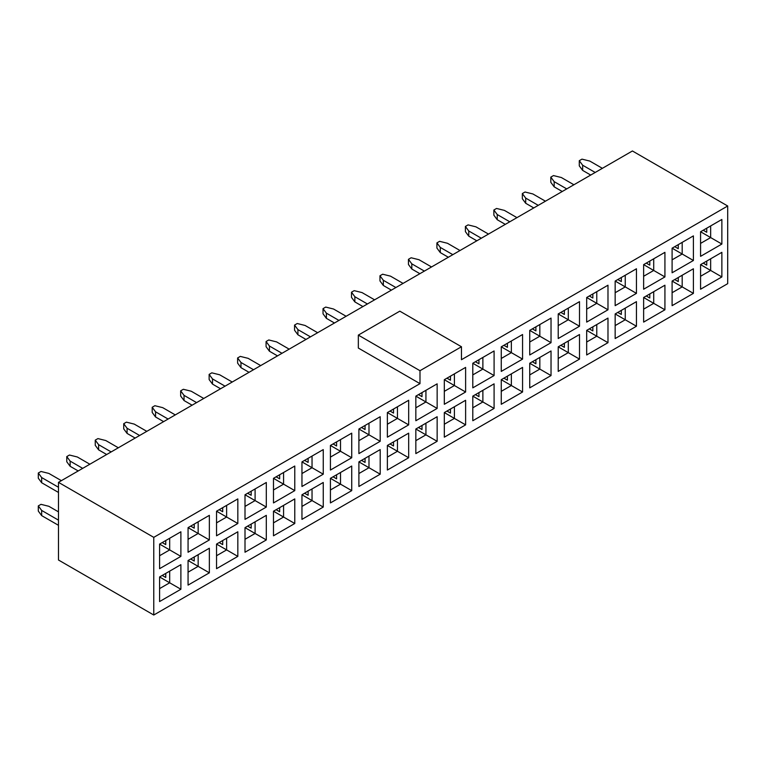<?xml version="1.0" encoding="UTF-8"?>
<svg xmlns="http://www.w3.org/2000/svg" width="766" height="766" viewBox="0 0 766 766"><rect width="100%" height="100%" fill="white"/><g stroke="black" fill="none" stroke-linecap="round" stroke-linejoin="round"><path stroke-width="1.15" d="M727.7 283.659L153.765 615.021L58.475 560.003L153.765 615.021L727.7 283.659L727.7 205.997L632.419 150.979L58.475 482.341L153.765 537.359L419.988 383.651L358.335 348.051L419.988 383.651L153.765 537.359L153.765 615.021L153.765 537.359L58.475 482.341L58.475 560.003L58.475 482.341L632.419 150.979L727.7 205.997L461.467 359.704L727.7 205.997L727.7 283.659M461.467 359.704L461.467 346.759L419.988 370.706L419.988 383.651L419.988 370.706L358.335 335.106L358.335 348.051L358.335 335.106L399.814 311.159L461.467 346.759L461.467 359.704M721.869 276.928L700.574 289.222L700.574 264.634L721.869 252.33L721.869 276.928L710.657 270.455L700.574 276.277L710.657 270.455L721.869 276.928L721.869 252.33L700.574 264.634L700.574 289.222L721.869 276.928M700.574 231.753L721.869 219.459L721.869 244.048L700.574 256.342L700.574 231.753L721.869 219.459L700.574 231.753L700.574 256.342L721.869 244.048L721.869 219.459L710.657 225.922L710.657 237.575L721.869 244.048L710.657 237.575L700.574 243.397L710.657 237.575L710.657 225.922L700.574 231.753L710.657 237.575L700.574 231.753M693.402 293.368L672.098 305.663L672.098 281.065L693.402 268.77L693.402 293.368L682.19 286.896L672.098 292.717L682.19 286.896L693.402 293.368L693.402 268.77L672.098 281.065L672.098 305.663L693.402 293.368M672.098 248.194L693.402 235.89L693.402 260.488L672.098 272.782L672.098 248.194L693.402 235.89L672.098 248.194L672.098 272.782L693.402 260.488L693.402 235.89L682.19 242.362L682.19 254.015L693.402 260.488L682.19 254.015L672.098 259.837L682.19 254.015L682.19 242.362L672.098 248.194L682.19 254.015L672.098 248.194M664.926 309.799L643.632 322.103L643.632 297.505L664.926 285.211L664.926 309.799L653.714 303.336L643.632 309.158L653.714 303.336L664.926 309.799L664.926 285.211L643.632 297.505L643.632 322.103L664.926 309.799M643.632 264.624L664.926 252.33L664.926 276.928L643.632 289.222L643.632 264.624L664.926 252.33L643.632 264.624L643.632 289.222L664.926 276.928L664.926 252.33L653.714 258.803L653.714 270.455L664.926 276.928L653.714 270.455L643.632 276.277L653.714 270.455L653.714 258.803L643.632 264.624L653.714 270.455L643.632 264.624M636.45 326.239L615.155 338.543L615.155 313.945L636.45 301.651L636.45 326.239L625.248 319.767L615.155 325.598L625.248 319.767L636.45 326.239L636.45 301.651L615.155 313.945L615.155 338.543L636.45 326.239M615.155 281.065L636.45 268.77L636.45 293.368L615.155 305.663L615.155 281.065L636.45 268.77L615.155 281.065L615.155 305.663L636.45 293.368L636.45 268.77L625.248 275.243L625.248 286.896L636.45 293.368L625.248 286.896L615.155 292.717L625.248 286.896L625.248 275.243L615.155 281.065L625.248 286.896L615.155 281.065M607.984 342.68L586.679 354.974L586.679 330.385L607.984 318.091L607.984 342.68L596.771 336.207L586.679 342.029L596.771 336.207L607.984 342.68L607.984 318.091L586.679 330.385L586.679 354.974L607.984 342.68M586.679 297.505L607.984 285.211L607.984 309.799L586.679 322.103L586.679 297.505L607.984 285.211L586.679 297.505L586.679 322.103L607.984 309.799L607.984 285.211L596.771 291.683L596.771 303.326L607.984 309.799L596.771 303.326L586.679 309.158L596.771 303.326L596.771 291.683L586.679 297.505L596.771 303.326L586.679 297.505M579.508 359.12L558.213 371.414L558.213 346.826L579.508 334.522L579.508 359.12L568.295 352.647L558.213 358.469L568.295 352.647L579.508 359.12L579.508 334.522L558.213 346.826L558.213 371.414L579.508 359.12M558.213 313.945L579.508 301.651L579.508 326.239L558.213 338.534L558.213 313.945L579.508 301.651L558.213 313.945L558.213 338.534L579.508 326.239L579.508 301.651L568.295 308.124L568.295 319.767L579.508 326.239L568.295 319.767L558.213 325.598L568.295 319.767L568.295 308.124L558.213 313.945L568.295 319.767L558.213 313.945M551.032 375.56L529.737 387.855L529.737 363.256L551.032 350.962L551.032 375.56L539.829 369.088L529.737 374.909L539.829 369.088L551.032 375.56L551.032 350.962L529.737 363.256L529.737 387.855L551.032 375.56M529.737 330.385L551.032 318.091L551.032 342.68L529.737 354.974L529.737 330.385L551.032 318.091L529.737 330.385L529.737 354.974L551.032 342.68L551.032 318.091L539.829 324.554L539.829 336.207L551.032 342.68L539.829 336.207L529.737 342.029L539.829 336.207L539.829 324.554L529.737 330.385L539.829 336.207L529.737 330.385M522.565 392L501.261 404.295L501.261 379.697L522.565 367.402L522.565 392L511.353 385.528L501.261 391.349L511.353 385.528L522.565 392L522.565 367.402L501.261 379.697L501.261 404.295L522.565 392M501.261 346.826L522.565 334.522L522.565 359.12L501.261 371.414L501.261 346.826L522.565 334.522L501.261 346.826L501.261 371.414L522.565 359.12L522.565 334.522L511.353 340.994L511.353 352.647L522.565 359.12L511.353 352.647L501.261 358.469L511.353 352.647L511.353 340.994L501.261 346.826L511.353 352.647L501.261 346.826M494.089 408.431L472.794 420.735L472.794 396.137L494.089 383.843L494.089 408.431L482.877 401.959L472.794 407.79L482.877 401.959L494.089 408.431L494.089 383.843L472.794 396.137L472.794 420.735L494.089 408.431M472.794 363.256L494.089 350.962L494.089 375.56L472.794 387.855L472.794 363.256L494.089 350.962L472.794 363.256L472.794 387.855L494.089 375.56L494.089 350.962L482.877 357.435L482.877 369.088L494.089 375.56L482.877 369.088L472.794 374.909L482.877 369.088L482.877 357.435L472.794 363.256L482.877 369.088L472.794 363.256M465.613 424.871L444.318 437.166L444.318 412.577L465.613 400.283L465.613 424.871L454.41 418.399L444.318 424.23L454.41 418.399L465.613 424.871L465.613 400.283L444.318 412.577L444.318 437.166L465.613 424.871M444.318 379.697L465.613 367.402L465.613 392L444.318 404.295L444.318 379.697L465.613 367.402L444.318 379.697L444.318 404.295L465.613 392L465.613 367.402L454.41 373.875L454.41 385.528L465.613 392L454.41 385.528L444.318 391.349L454.41 385.528L454.41 373.875L444.318 379.697L454.41 385.528L444.318 379.697M437.147 441.312L415.842 453.606L415.842 429.017L437.147 416.723L437.147 441.312L425.934 434.839L415.842 440.661L425.934 434.839L437.147 441.312L437.147 416.723L415.842 429.017L415.842 453.606L437.147 441.312M415.842 396.137L437.147 383.843L437.147 408.431L415.842 420.735L415.842 396.137L437.147 383.843L415.842 396.137L415.842 420.735L437.147 408.431L437.147 383.843L425.934 390.315L425.934 401.959L437.147 408.431L425.934 401.959L415.842 407.79L425.934 401.959L425.934 390.315L415.842 396.137L425.934 401.959L415.842 396.137M408.671 457.752L387.376 470.046L387.376 445.458L408.671 433.154L408.671 457.752L397.458 451.279L387.376 457.101L397.458 451.279L408.671 457.752L408.671 433.154L387.376 445.458L387.376 470.046L408.671 457.752M387.376 412.577L408.671 400.283L408.671 424.871L387.376 437.166L387.376 412.577L408.671 400.283L387.376 412.577L387.376 437.166L408.671 424.871L408.671 400.283L397.458 406.756L397.458 418.399L408.671 424.871L397.458 418.399L387.376 424.23L397.458 418.399L397.458 406.756L387.376 412.577L397.458 418.399L387.376 412.577M380.195 474.192L358.9 486.487L358.9 461.888L380.195 449.594L380.195 474.192L368.992 467.72L358.9 473.541L368.992 467.72L380.195 474.192L380.195 449.594L358.9 461.888L358.9 486.487L380.195 474.192M358.9 429.017L380.195 416.714L380.195 441.312L358.9 453.606L358.9 429.017L380.195 416.714L358.9 429.017L358.9 453.606L380.195 441.312L380.195 416.714L368.992 423.186L368.992 434.839L380.195 441.312L368.992 434.839L358.9 440.661L368.992 434.839L368.992 423.186L358.9 429.017L368.992 434.839L358.9 429.017M351.728 490.633L330.424 502.927L330.424 478.329L351.728 466.034L351.728 490.633L340.516 484.16L330.424 489.981L340.516 484.16L351.728 490.633L351.728 466.034L330.424 478.329L330.424 502.927L351.728 490.633M330.424 445.458L351.728 433.154L351.728 457.752L330.424 470.046L330.424 445.458L351.728 433.154L330.424 445.458L330.424 470.046L351.728 457.752L351.728 433.154L340.516 439.627L340.516 451.279L351.728 457.752L340.516 451.279L330.424 457.101L340.516 451.279L340.516 439.627L330.424 445.458L340.516 451.279L330.424 445.458M323.252 507.063L301.957 519.367L301.957 494.769L323.252 482.475L323.252 507.063L312.04 500.591L301.957 506.422L312.04 500.591L323.252 507.063L323.252 482.475L301.957 494.769L301.957 519.367L323.252 507.063M301.957 461.888L323.252 449.594L323.252 474.192L301.957 486.487L301.957 461.888L323.252 449.594L301.957 461.888L301.957 486.487L323.252 474.192L323.252 449.594L312.04 456.067L312.04 467.72L323.252 474.192L312.04 467.72L301.957 473.541L312.04 467.72L312.04 456.067L301.957 461.888L312.04 467.72L301.957 461.888M294.776 523.504L273.481 535.798L273.481 511.209L294.776 498.915L294.776 523.504L283.573 517.031L273.481 522.862L283.573 517.031L294.776 523.504L294.776 498.915L273.481 511.209L273.481 535.798L294.776 523.504M273.481 478.329L294.776 466.034L294.776 490.623L273.481 502.927L273.481 478.329L294.776 466.034L273.481 478.329L273.481 502.927L294.776 490.623L294.776 466.034L283.573 472.507L283.573 484.16L294.776 490.623L283.573 484.16L273.481 489.981L283.573 484.16L283.573 472.507L273.481 478.329L283.573 484.16L273.481 478.329M266.309 539.944L245.005 552.238L245.005 527.65L266.309 515.346L266.309 539.944L255.097 533.471L245.005 539.293L255.097 533.471L266.309 539.944L266.309 515.346L245.005 527.65L245.005 552.238L266.309 539.944M245.005 494.769L266.309 482.475L266.309 507.063L245.005 519.367L245.005 494.769L266.309 482.475L245.005 494.769L245.005 519.367L266.309 507.063L266.309 482.475L255.097 488.947L255.097 500.591L266.309 507.063L255.097 500.591L245.005 506.422L255.097 500.591L255.097 488.947L245.005 494.769L255.097 500.591L245.005 494.769M237.833 556.384L216.539 568.678L216.539 544.09L237.833 531.786L237.833 556.384L226.621 549.911L216.539 555.733L226.621 549.911L237.833 556.384L237.833 531.786L216.539 544.09L216.539 568.678L237.833 556.384M216.539 511.209L237.833 498.915L237.833 523.504L216.539 535.798L216.539 511.209L237.833 498.915L216.539 511.209L216.539 535.798L237.833 523.504L237.833 498.915L226.621 505.388L226.621 517.031L237.833 523.504L226.621 517.031L216.539 522.862L226.621 517.031L226.621 505.388L216.539 511.209L226.621 517.031L216.539 511.209M209.357 572.824L188.063 585.119L188.063 560.52L209.357 548.226L209.357 572.824L198.155 566.352L188.063 572.173L198.155 566.352L209.357 572.824L209.357 548.226L188.063 560.52L188.063 585.119L209.357 572.824M188.063 527.65L209.357 515.346L209.357 539.944L188.063 552.238L188.063 527.65L209.357 515.346L188.063 527.65L188.063 552.238L209.357 539.944L209.357 515.346L198.155 521.818L198.155 533.471L209.357 539.944L198.155 533.471L188.063 539.293L198.155 533.471L198.155 521.818L188.063 527.65L198.155 533.471L188.063 527.65M180.891 589.255L159.587 601.559L159.587 576.961L180.891 564.666L180.891 589.255L169.679 582.792L159.587 588.614L169.679 582.792L180.891 589.255L180.891 564.666L159.587 576.961L159.587 601.559L180.891 589.255M159.587 544.09L180.891 531.786L180.891 556.384L159.587 568.678L159.587 544.09L180.891 531.786L159.587 544.09L159.587 568.678L180.891 556.384L180.891 531.786L169.679 538.259L169.679 549.911L180.891 556.384L169.679 549.911L159.587 555.733L169.679 549.911L169.679 538.259L159.587 544.09L169.679 549.911L159.587 544.09M399.814 311.159L358.335 335.106L419.988 370.706L461.467 346.759L399.814 311.159M169.679 571.139L180.891 564.666L169.679 571.139L169.679 582.792L169.679 571.139L159.587 576.961L169.679 571.139M198.155 554.699L209.357 548.226L198.155 554.699L198.155 566.352L198.155 554.699L188.063 560.52L198.155 554.699M226.621 538.259L237.833 531.786L226.621 538.259L226.621 549.911L226.621 538.259L216.539 544.09L226.621 538.259M255.097 521.818L266.309 515.346L255.097 521.818L255.097 533.471L255.097 521.818L245.005 527.65L255.097 521.818M283.573 505.388L294.776 498.915L283.573 505.388L283.573 517.031L283.573 505.388L273.481 511.209L283.573 505.388M312.04 488.947L323.252 482.475L312.04 488.947L312.04 500.591L312.04 488.947L301.957 494.769L312.04 488.947M340.516 472.507L351.728 466.034L340.516 472.507L340.516 484.16L340.516 472.507L330.424 478.329L340.516 472.507M368.992 456.067L380.195 449.594L368.992 456.067L368.992 467.72L368.992 456.067L358.9 461.888L368.992 456.067M397.458 439.627L408.671 433.154L397.458 439.627L397.458 451.279L397.458 439.627L387.376 445.458L397.458 439.627M425.934 423.186L437.147 416.723L425.934 423.186L425.934 434.839L425.934 423.186L415.842 429.017L425.934 423.186M454.41 406.756L465.613 400.283L454.41 406.756L454.41 418.399L454.41 406.756L444.318 412.577L454.41 406.756M482.877 390.315L494.089 383.843L482.877 390.315L482.877 401.959L482.877 390.315L472.794 396.137L482.877 390.315M511.353 373.875L522.565 367.402L511.353 373.875L511.353 385.528L511.353 373.875L501.261 379.697L511.353 373.875M539.829 357.435L551.032 350.962L539.829 357.435L539.829 369.088L539.829 357.435L529.737 363.256L539.829 357.435M568.295 340.994L579.508 334.522L568.295 340.994L568.295 352.647L568.295 340.994L558.213 346.826L568.295 340.994M596.771 324.554L607.984 318.091L596.771 324.554L596.771 336.207L596.771 324.554L586.679 330.385L596.771 324.554M625.248 308.124L636.45 301.651L625.248 308.124L625.248 319.767L625.248 308.124L615.155 313.945L625.248 308.124M653.714 291.683L664.926 285.211L653.714 291.683L653.714 303.336L653.714 291.683L643.632 297.505L653.714 291.683M682.19 275.243L693.402 268.77L682.19 275.243L682.19 286.896L682.19 275.243L672.098 281.065L682.19 275.243M710.657 258.803L721.869 252.33L710.657 258.803L710.657 270.455L710.657 258.803L700.574 264.634L710.657 258.803M165.753 540.528L165.753 544.607L162.22 542.567L165.753 544.607L165.753 540.528M159.587 576.961L169.679 582.792L159.587 576.961M165.753 573.399L165.753 577.478L162.22 575.438L165.753 577.478L165.753 573.399M194.229 524.088L194.229 528.167L190.696 526.127L194.229 528.167L194.229 524.088M188.063 560.52L198.155 566.352L188.063 560.52M194.229 556.968L194.229 561.038L190.696 559.008L194.229 561.038L194.229 556.968M222.705 507.647L222.705 511.726L219.172 509.687L222.705 511.726L222.705 507.647M216.539 544.09L226.621 549.911L216.539 544.09M222.705 540.528L222.705 544.607L219.172 542.567L222.705 544.607L222.705 540.528M251.171 491.207L251.171 495.286L247.638 493.247L251.171 495.286L251.171 491.207M245.005 527.65L255.097 533.471L245.005 527.65M251.171 524.088L251.171 528.167L247.638 526.127L251.171 528.167L251.171 524.088M279.647 474.767L279.647 478.846L276.114 476.806L279.647 478.846L279.647 474.767M273.481 511.209L283.573 517.031L273.481 511.209M279.647 507.647L279.647 511.726L276.114 509.687L279.647 511.726L279.647 507.647M308.124 458.336L308.124 462.405L304.59 460.376L308.124 462.405L308.124 458.336M301.957 494.769L312.04 500.591L301.957 494.769M308.124 491.207L308.124 495.286L304.59 493.247L308.124 495.286L308.124 491.207M336.59 441.896L336.59 445.975L333.057 443.935L336.59 445.975L336.59 441.896M330.424 478.329L340.516 484.16L330.424 478.329M336.59 474.776L336.59 478.846L333.057 476.806L336.59 478.846L336.59 474.776M365.066 425.456L365.066 429.535L361.533 427.495L365.066 429.535L365.066 425.456M358.9 461.888L368.992 467.72L358.9 461.888M365.066 458.336L365.066 462.415L361.533 460.376L365.066 462.415L365.066 458.336M393.533 409.015L393.533 413.094L390.009 411.055L393.533 413.094L393.533 409.015M387.376 445.458L397.458 451.279L387.376 445.458M393.533 441.896L393.533 445.975L390.009 443.935L393.533 445.975L393.533 441.896M422.009 392.575L422.009 396.654L418.475 394.614L422.009 396.654L422.009 392.575M415.842 429.017L425.934 434.839L415.842 429.017M422.009 425.456L422.009 429.535L418.475 427.495L422.009 429.535L422.009 425.456M450.485 376.135L450.485 380.214L446.951 378.174L450.485 380.214L450.485 376.135M444.318 412.577L454.41 418.399L444.318 412.577M450.485 409.015L450.485 413.094L446.951 411.055L450.485 413.094L450.485 409.015M478.951 359.704L478.951 363.783L475.427 361.744L478.951 363.783L478.951 359.704M472.794 396.137L482.877 401.959L472.794 396.137M478.951 392.575L478.951 396.654L475.427 394.614L478.951 396.654L478.951 392.575M507.427 343.264L507.427 347.343L503.894 345.303L507.427 347.343L507.427 343.264M501.261 379.697L511.353 385.528L501.261 379.697M507.427 376.144L507.427 380.214L503.894 378.174L507.427 380.214L507.427 376.144M535.903 326.823L535.903 330.902L532.37 328.863L535.903 330.902L535.903 326.823M529.737 363.256L539.829 369.088L529.737 363.256M535.903 359.704L535.903 363.783L532.37 361.744L535.903 363.783L535.903 359.704M564.37 310.383L564.37 314.462L560.846 312.423L564.37 314.462L564.37 310.383M558.213 346.826L568.295 352.647L558.213 346.826M564.37 343.264L564.37 347.343L560.846 345.303L564.37 347.343L564.37 343.264M592.846 293.943L592.846 298.022L589.313 295.982L592.846 298.022L592.846 293.943M586.679 330.385L596.771 336.207L586.679 330.385M592.846 326.823L592.846 330.902L589.313 328.863L592.846 330.902L592.846 326.823M621.322 277.512L621.322 281.582L617.789 279.542L621.322 281.582L621.322 277.512M615.155 313.945L625.248 319.767L615.155 313.945M621.322 310.383L621.322 314.462L617.789 312.423L621.322 314.462L621.322 310.383M649.788 261.072L649.788 265.151L646.265 263.111L649.788 265.151L649.788 261.072M643.632 297.505L653.714 303.336L643.632 297.505M649.788 293.943L649.788 298.022L646.265 295.982L649.788 298.022L649.788 293.943M678.264 244.632L678.264 248.711L674.731 246.671L678.264 248.711L678.264 244.632M672.098 281.065L682.19 286.896L672.098 281.065M678.264 277.512L678.264 281.582L674.731 279.552L678.264 281.582L678.264 277.512M706.74 228.191L706.74 232.27L703.207 230.231L706.74 232.27L706.74 228.191M700.574 264.634L710.657 270.455L700.574 264.634M706.74 261.072L706.74 265.151L703.207 263.111L706.74 265.151L706.74 261.072M579.288 160.688L581.968 159.136L589.82 161.08L602.373 168.329L589.82 161.08L581.968 159.136L579.288 160.688L579.288 165.868L579.288 160.688L582.648 165.217L582.648 170.397L590.72 175.06L582.648 170.397L582.648 165.217L579.288 160.688M595.201 172.465L582.648 165.217L595.201 172.465M579.288 165.868L582.648 170.397L579.288 165.868M554.172 186.837L562.244 191.5L554.172 186.837L554.172 181.657L554.172 186.837L550.811 182.308L550.811 177.128L553.502 175.577L561.344 177.52L573.906 184.769L561.344 177.52L553.502 175.577L550.811 177.128L550.811 182.308L554.172 186.837M566.725 188.905L554.172 181.657L550.811 177.128L554.172 181.657L566.725 188.905M525.696 203.277L533.768 207.931L525.696 203.277L525.696 198.097L525.696 203.277L522.335 198.748L522.335 193.568L525.026 192.017L532.877 193.951L545.43 201.199L532.877 193.951L525.026 192.017L522.335 193.568L522.335 198.748L525.696 203.277M538.259 205.345L525.696 198.097L522.335 193.568L525.696 198.097L538.259 205.345M497.23 219.718L505.301 224.371L497.23 219.718L497.23 214.537L497.23 219.718L493.869 215.179L493.869 210.008L496.56 208.457L504.401 210.391L516.954 217.64L504.401 210.391L496.56 208.457L493.869 210.008L493.869 215.179L497.23 219.718M509.783 221.786L497.23 214.537L493.869 210.008L497.23 214.537L509.783 221.786M468.754 236.148L476.825 240.811L468.754 236.148L468.754 230.978L468.754 236.148L465.393 231.619L465.393 226.449L468.083 224.888L475.925 226.832L488.488 234.08L475.925 226.832L468.083 224.888L465.393 226.449L465.393 231.619L468.754 236.148M481.307 238.226L468.754 230.978L465.393 226.449L468.754 230.978L481.307 238.226M436.917 242.879L439.607 241.328L447.459 243.272L460.012 250.52L447.459 243.272L439.607 241.328L436.917 242.879L436.917 248.06L436.917 242.879L440.278 247.418L440.278 252.589L448.349 257.252L440.278 252.589L440.278 247.418L436.917 242.879M452.84 254.666L440.278 247.418L452.84 254.666M436.917 248.06L440.278 252.589L436.917 248.06M411.811 269.029L419.883 273.692L411.811 269.029L411.811 263.849L411.811 269.029L408.45 264.5L408.45 259.32L411.141 257.769L418.983 259.712L431.536 266.961L418.983 259.712L411.141 257.769L408.45 259.32L408.45 264.5L411.811 269.029M424.364 271.097L411.811 263.849L408.45 259.32L411.811 263.849L424.364 271.097M383.335 285.469L391.407 290.132L383.335 285.469L383.335 280.289L383.335 285.469L379.974 280.94L379.974 275.76L382.665 274.209L390.507 276.153L403.069 283.401L390.507 276.153L382.665 274.209L379.974 275.76L379.974 280.94L383.335 285.469M395.888 287.537L383.335 280.289L379.974 275.76L383.335 280.289L395.888 287.537M351.498 292.2L354.189 290.649L362.04 292.583L374.593 299.832L362.04 292.583L354.189 290.649L351.498 292.2L351.498 297.38L351.498 292.2L354.859 296.729L354.859 301.909L362.931 306.563L354.859 301.909L354.859 296.729L351.498 292.2M367.421 303.978L354.859 296.729L367.421 303.978M351.498 297.38L354.859 301.909L351.498 297.38M323.032 308.641L325.722 307.08L333.564 309.024L346.117 316.272L333.564 309.024L325.722 307.08L323.032 308.641L323.032 313.811L323.032 308.641L326.393 313.17L326.393 318.35L334.464 323.003L326.393 318.35L326.393 313.17L323.032 308.641M338.945 320.418L326.393 313.17L338.945 320.418M323.032 313.811L326.393 318.35L323.032 313.811M297.917 334.78L305.988 339.443L297.917 334.78L297.917 329.61L297.917 334.78L294.556 330.251L294.556 325.081L297.246 323.52L305.088 325.464L317.651 332.712L305.088 325.464L297.246 323.52L294.556 325.081L294.556 330.251L297.917 334.78M310.469 336.858L297.917 329.61L294.556 325.081L297.917 329.61L310.469 336.858M269.44 351.221L277.512 355.884L269.44 351.221L269.44 346.041L269.44 351.221L266.08 346.692L266.08 341.512L268.77 339.96L276.622 341.904L289.175 349.152L276.622 341.904L268.77 339.96L266.08 341.512L266.08 346.692L269.44 351.221M282.003 353.298L269.44 346.041L266.08 341.512L269.44 346.041L282.003 353.298M240.974 367.661L249.046 372.324L240.974 367.661L240.974 362.481L240.974 367.661L237.613 363.132L237.613 357.952L240.304 356.401L248.146 358.344L260.699 365.593L248.146 358.344L240.304 356.401L237.613 357.952L237.613 363.132L240.974 367.661M253.527 369.729L240.974 362.481L237.613 357.952L240.974 362.481L253.527 369.729M212.498 384.101L220.57 388.764L212.498 384.101L212.498 378.921L212.498 384.101L209.137 379.572L209.137 374.392L211.828 372.841L219.67 374.785L232.232 382.033L219.67 374.785L211.828 372.841L209.137 374.392L209.137 379.572L212.498 384.101M225.051 386.169L212.498 378.921L209.137 374.392L212.498 378.921L225.051 386.169M184.031 400.541L192.094 405.195L184.031 400.541L184.031 395.361L184.031 400.541L180.661 396.012L180.661 390.832L183.352 389.281L191.203 391.215L203.756 398.464L191.203 391.215L183.352 389.281L180.661 390.832L180.661 396.012L184.031 400.541M196.584 402.61L184.031 395.361L180.661 390.832L184.031 395.361L196.584 402.61M155.555 416.982L163.627 421.635L155.555 416.982L155.555 411.802L155.555 416.982L152.195 412.443L152.195 407.273L154.885 405.712L162.727 407.656L175.28 414.904L162.727 407.656L154.885 405.712L152.195 407.273L152.195 412.443L155.555 416.982M168.108 419.05L155.555 411.802L152.195 407.273L155.555 411.802L168.108 419.05M127.079 433.412L135.151 438.075L127.079 433.412L127.079 428.242L127.079 433.412L123.719 428.883L123.719 423.703L126.409 422.152L134.251 424.096L146.813 431.344L134.251 424.096L126.409 422.152L123.719 423.703L123.719 428.883L127.079 433.412M139.632 435.49L127.079 428.242L123.719 423.703L127.079 428.242L139.632 435.49M95.243 440.144L97.933 438.592L105.785 440.536L118.337 447.784L105.785 440.536L97.933 438.592L95.243 440.144L95.243 445.324L95.243 440.144L98.613 444.673L98.613 449.853L106.675 454.516L98.613 449.853L98.613 444.673L95.243 440.144M111.166 451.921L98.613 444.673L111.166 451.921M95.243 445.324L98.613 449.853L95.243 445.324M66.776 456.584L69.467 455.033L77.309 456.976L89.861 464.225L77.309 456.976L69.467 455.033L66.776 456.584L66.776 461.764L66.776 456.584L70.137 461.113L70.137 466.293L78.209 470.956L70.137 466.293L70.137 461.113L66.776 456.584M82.69 468.361L70.137 461.113L82.69 468.361M66.776 461.764L70.137 466.293L66.776 461.764M41.661 515.614L58.475 525.313L41.661 515.614L41.661 510.434L41.661 515.614L38.3 511.075L38.3 505.905L40.991 504.344L48.833 506.288L58.475 511.86L48.833 506.288L40.991 504.344L38.3 505.905L38.3 511.075L41.661 515.614M58.475 520.143L41.661 510.434L38.3 505.905L41.661 510.434L58.475 520.143M38.3 473.024L40.991 471.473L48.833 473.417L61.395 480.665L48.833 473.417L40.991 471.473L38.3 473.024L38.3 478.204L38.3 473.024L41.661 477.553L41.661 482.733L58.475 492.442L41.661 482.733L41.661 477.553L38.3 473.024M58.475 487.262L41.661 477.553L58.475 487.262M38.3 478.204L41.661 482.733L38.3 478.204"/></g></svg>

